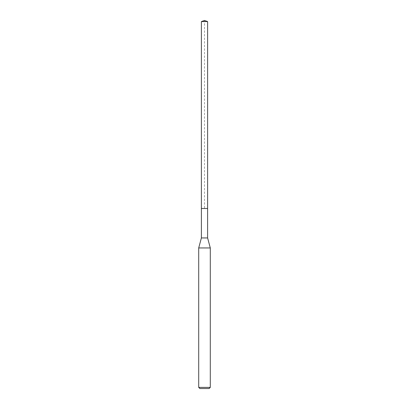 <?xml version="1.0" encoding="UTF-8"?>
<svg xmlns="http://www.w3.org/2000/svg" width="409" height="409" viewBox="0 0 409 409"><rect width="100%" height="100%" fill="white"/><g stroke="black" fill="none" stroke-linecap="round" stroke-linejoin="round"><path stroke-width="0.31" stroke-dasharray="2.04 1.53" d="M201.386 21.585L207.614 21.585M207.614 208.493L201.386 208.493L207.614 208.493M207.614 237.946L201.386 237.946M198.708 247.946L210.292 247.946M210.292 387.389L198.708 387.389M209.137 388.55L199.863 388.55M201.386 208.493L204.5 208.493L204.5 20.45"/><path stroke-width="0.61" d="M201.386 208.493L201.386 237.946L207.614 237.946L207.614 21.585L201.386 21.585L201.386 208.493L207.614 208.493L201.386 208.493L201.386 21.585L204.5 20.45L201.386 21.585M207.614 237.946L210.292 247.946L198.708 247.946L201.386 237.946M210.292 387.389L209.137 388.55L199.863 388.55L198.708 387.389L210.292 387.389L210.292 247.946M204.5 20.45L207.614 21.585M198.708 387.389L198.708 247.946"/></g></svg>
